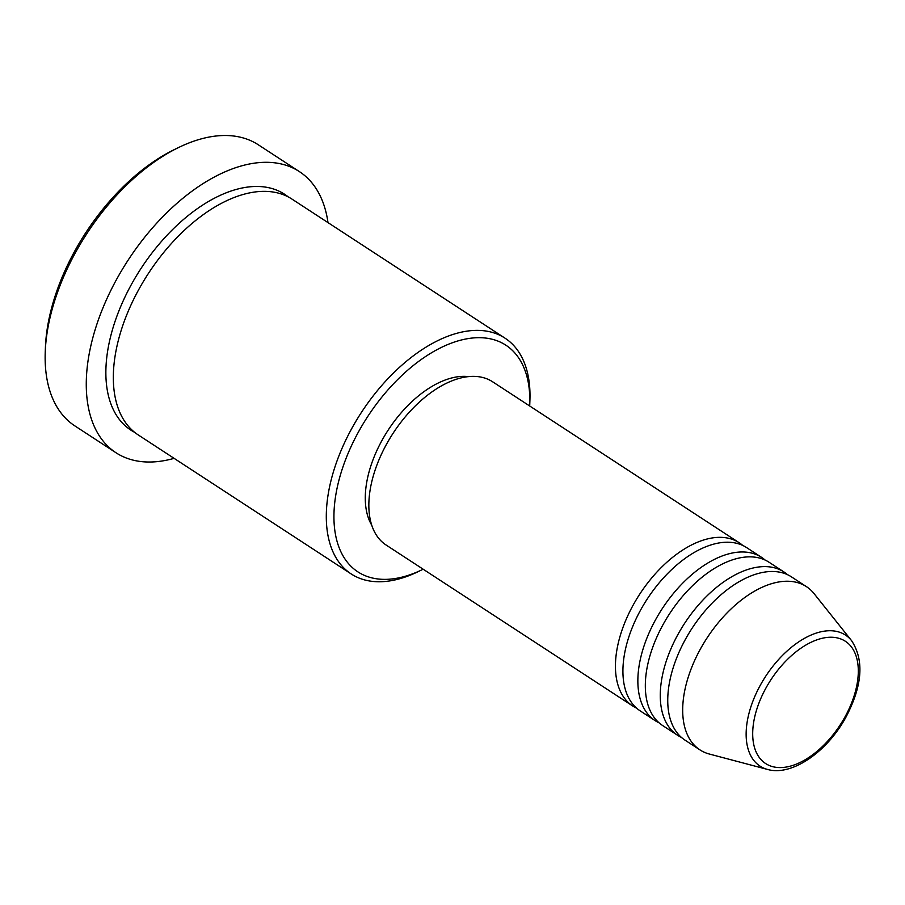 <?xml version="1.0" encoding="UTF-8"?>
<svg xmlns="http://www.w3.org/2000/svg" width="905" height="905" viewBox="0 0 905 905"><rect width="100%" height="100%" fill="white"/><g stroke="black" fill="none" stroke-linecap="round" stroke-linejoin="round"><path stroke-width="1.36" d="M636.577 708.14A97.457 55.194 -56.9 0 1 632.674 705.968A97.457 55.194 -56.9 0 1 633.489 604.506A97.457 55.194 -56.9 0 1 739.215 542.762A97.457 55.194 -56.9 0 1 742.767 545.466M658.998 722.778A97.457 55.194 -56.9 0 1 655.084 720.606L640.14 710.844A97.457 55.194 -56.9 0 1 640.966 609.393A97.457 55.194 -56.9 0 1 746.682 547.638L761.625 557.39A97.457 55.194 -56.9 0 1 765.189 560.105M655.084 720.606A97.457 55.194 -56.9 0 1 655.91 619.144A97.457 55.194 -56.9 0 1 761.625 557.39M681.42 737.405A97.457 55.194 -56.9 0 1 677.506 735.233L662.562 725.482A97.457 55.194 -56.9 0 1 663.376 624.02A97.457 55.194 -56.9 0 1 769.103 562.277L784.047 572.028A97.457 55.194 -56.9 0 1 787.61 574.732M677.506 735.233A97.457 55.194 -56.9 0 1 678.32 633.783A97.457 55.194 -56.9 0 1 784.047 572.028M767.542 769.442L709.35 754.035A97.457 55.194 -56.9 0 1 699.927 749.872L684.983 740.12A97.457 55.194 -56.9 0 1 685.798 638.659A97.457 55.194 -56.9 0 1 791.513 576.904L806.468 586.666A97.457 55.194 -56.9 0 1 814.059 593.612L851.594 640.683A78.215 44.3 -56.9 0 0 760.63 684.666A78.215 44.3 -56.9 0 0 767.542 769.442C791.898 776.479 827.046 751.84 845.779 717.473C862.431 685.877 864.366 660.277 851.594 640.683M529.697 405.994A135.354 76.665 123.1 0 0 529.742 404.988A135.354 76.665 123.1 0 0 468.903 338.47A135.354 76.665 123.1 0 0 359.025 430.938A135.354 76.665 123.1 0 0 340.552 551.043A135.354 76.665 123.1 0 0 422.25 569.652A135.354 76.665 123.1 0 0 423.155 569.2M422.25 569.652L418.133 571.655A140.761 79.731 -56.9 0 1 351.197 573.951A140.761 79.731 -56.9 0 1 352.373 427.398A140.761 79.731 -56.9 0 1 505.081 338.21A140.761 79.731 -56.9 0 1 529.911 400.406L529.742 404.988M45.25 351.728L45.431 347.147A162.425 91.993 -56.9 0 1 75.443 249.825A162.425 91.993 -56.9 0 1 174.405 149.563L178.534 147.549A167.832 95.059 123.1 0 0 76.269 251.16A167.832 95.059 123.1 0 0 45.25 351.728A167.832 95.059 123.1 0 0 74.855 425.893L115.953 452.726A167.832 95.059 -56.9 0 1 117.367 277.982A167.832 95.059 -56.9 0 1 299.442 171.645A167.832 95.059 -56.9 0 1 327.995 222.607M351.197 573.951L138.227 434.932A140.761 79.731 -56.9 0 1 139.404 288.378A140.761 79.731 -56.9 0 1 292.123 199.191L505.081 338.21M632.674 705.968L386.073 545.002A97.457 55.194 -56.9 0 1 386.899 443.541A97.457 55.194 -56.9 0 1 492.614 381.786L739.215 542.762M371.706 525.126A92.039 52.128 -56.9 0 1 382.34 439.762A92.039 52.128 -56.9 0 1 468.632 376.627M174.111 458.349A167.832 95.059 -56.9 0 1 115.953 452.726M699.927 749.872A97.457 55.194 -56.9 0 1 700.742 648.41A97.457 55.194 -56.9 0 1 806.468 586.666M299.442 171.645L258.344 144.811A167.832 95.059 123.1 0 0 178.534 147.549M766.218 687.54A72.988 41.336 123.1 0 0 770.189 765.856A72.988 41.336 123.1 0 0 844.784 717.28A72.988 41.336 123.1 0 0 840.813 638.964A72.988 41.336 123.1 0 0 766.218 687.54M134.607 432.307A140.761 79.731 -56.9 0 1 131.938 283.503A140.761 79.731 -56.9 0 1 288.265 196.928"/></g></svg>
